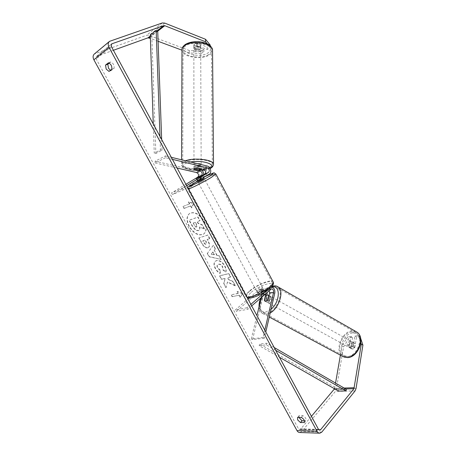 <?xml version="1.0" encoding="UTF-8"?>
<svg xmlns="http://www.w3.org/2000/svg" width="456" height="456" viewBox="0 0 456 456"><rect width="100%" height="100%" fill="white"/><g stroke="black" fill="none" stroke-linecap="round" stroke-linejoin="round"><path stroke-width="0.34" stroke-dasharray="2.28 1.71" d="M264.554 300.493L266.042 301.769L267.113 301.986L269.279 300.373L270.83 293.744C271.041 290.016 269.735 288.095 266.92 287.992L261.493 292.404C259.413 293.487 258.181 293.784 257.788 293.305L263.215 288.751C265.175 288.54 266.492 289.737 267.165 292.342M266.965 295.1L265.557 301.057M264.805 330.127L263.095 337.486L264.377 338.152L265.802 331.974M264.377 338.152L252.584 339.583L263.22 295.22C263.443 291.532 262.149 289.64 259.333 289.543L249.044 298.099M271.28 287.115L269.975 287.685L265.044 291.988M261.288 297.494L262.006 294.53C262.137 292.376 261.379 291.27 259.743 291.213L236.236 311.34L235.41 309.829L247.973 299.022M269.165 290.586L267.33 289.685L262.291 293.903C260.216 294.981 258.979 295.277 258.586 294.793L263.625 290.432C265.107 290.415 265.888 291.401 265.962 293.402M251.701 305.908L247.807 309.322L236.236 311.34M250.868 304.374L246.97 307.777L247.807 309.322M246.97 307.777L235.41 309.829M263.095 337.486L251.313 338.933L252.584 339.583M251.313 338.933L256.933 315.58M262.291 293.903L261.493 292.404M258.586 294.627L257.788 293.14M268.048 299.677L269.279 300.373M350.122 347.649C352.91 346.269 353.622 344.371 352.26 341.96L351.12 341.681C348.338 343.072 347.632 344.97 349.005 347.375L350.122 347.649M351.086 348.333L352.608 349.017L354.42 347.996L355.121 343.733L354.734 343.345L353.594 343.06L351.793 344.092L351.086 348.333L349.228 347.307C348.532 345.984 348.772 344.571 349.94 343.06L351.793 344.092M355.121 343.733L353.263 342.695C353.97 344.012 353.736 345.437 352.556 346.965L354.42 347.996M268.134 302.533C270.91 300.869 271.759 298.828 270.676 296.417L269.616 296.212C266.845 297.888 266.008 299.928 267.096 302.334L268.134 302.533M264.964 301.171L265.882 301.296M264.503 300.703L266.002 301.524C265.466 300.202 265.82 298.697 267.068 297.021L265.574 296.195M268.994 295.665L270.26 296.372C270.813 297.694 270.459 299.204 269.2 300.897L267.729 300.088M352.556 346.965L353.263 342.695M349.94 343.06L349.228 347.307M267.068 297.021L266.002 301.524M269.2 300.897L270.26 296.372M270.853 296.907C268.082 298.577 267.245 300.612 268.339 303.018L269.376 303.217C272.158 301.558 273.001 299.518 271.913 297.107L270.853 296.907M350.083 341.105C347.301 342.502 346.594 344.4 347.962 346.799L349.079 347.079C351.867 345.694 352.585 343.795 351.223 341.384L350.083 341.105M351.639 331.865C342.142 332.51 335.382 350.727 343.037 355.412L347.489 356.529C357.042 356.278 364.076 337.674 356.495 333.034L351.639 331.865M267.039 313.221C276.171 312.24 284.498 292.205 277.664 287.975L273.133 287.143C264.047 288.574 256.038 308.068 262.901 312.388L267.039 313.221M189.109 226.501C186.208 220.556 186.35 216.218 189.531 213.488C194.45 211.516 199.238 214.115 203.895 221.285C206.716 227.168 206.602 231.454 203.558 234.145C198.594 236.231 193.777 233.683 189.109 226.501M189.348 226.336C186.453 220.396 186.595 216.058 189.776 213.328C194.695 211.356 199.483 213.955 204.14 221.12C206.956 227.002 206.842 231.289 203.798 233.979C198.833 236.065 194.017 233.518 189.348 226.336M113.396 50.285L96.792 56.253L96.438 56.441L96.205 58.961L298.52 428.828L299.746 429.637L300.572 429.176L311.437 416.311M227.481 281.922L226.142 287.497L223.93 283.438L225.264 278.308L221.605 279.175L219.729 275.737L228.815 273.52L230.713 277.014L228.331 277.579L227.989 279.095L233.124 281.46L235.393 285.638L227.481 281.922L226.142 287.497M217.016 255.195L214.331 250.258L215.449 248.885L213.459 245.214L207.446 253.245L209.264 256.58L221.171 259.43L219.131 255.662L216.782 255.371L214.331 250.258M110.449 70.287L111.27 70.532L114.103 68.366C114.382 65.145 113.23 63.025 110.648 62.01L109.212 63.133M298.885 417.394L299.199 415.604L302.852 415.627C305.469 417.223 306.466 418.904 305.833 420.671L304.465 420.802M240.375 297.055L242.512 293.51L237.331 291.447L238.345 293.316L231.437 294.736L232.44 296.582L239.36 295.186L240.152 297.244L242.512 293.51M189.747 203.809L188.681 201.843L193.72 203.444L191.885 207.742L190.813 205.776L184.321 208.312L183.261 206.374L189.747 203.809L183.261 206.374M207.993 247.614L208.705 247.277C209.977 246.132 209.823 244.085 208.244 241.138L207.292 239.383L209.851 238.568L207.913 234.994L199.067 237.867L202.031 243.299C203.906 246.622 205.895 248.058 207.993 247.614L208.472 247.448C209.743 246.303 209.589 244.256 208.004 241.309L207.292 239.383M225.823 271.953C226.529 270.568 226.204 268.527 224.854 265.825C222.46 261.892 219.706 260.131 216.6 260.547L215.523 261.066C213.83 262.542 213.83 264.993 215.528 268.407C216.953 270.87 218.532 272.471 220.276 273.224L220.311 270.254L217.763 267.786C217.022 266.264 217.067 265.158 217.894 264.463L218.532 264.161C220.083 263.893 221.439 264.685 222.596 266.532L223.035 269.667L225.823 271.953L225.589 272.129C226.301 270.75 225.976 268.709 224.62 266.002C222.226 262.069 219.478 260.308 216.366 260.724L215.289 261.237C213.596 262.719 213.602 265.17 215.295 268.584C216.72 271.046 218.304 272.654 220.048 273.406L220.276 273.224M111.27 70.532L108.978 71.415M189.268 50.479L189.297 52.919L200.936 53.66L200.896 51.232L189.268 50.479L149.021 35.357L146.581 35.243L94.42 53.928M299.86 432.51L301.798 431.422L335.348 391.459L336.311 389.213L343.59 346.942L349.171 337.748L347.569 336.824L341.977 346.036L343.59 346.942M334.527 388.78L335.548 383.08M340.398 355.15L341.977 346.036M360.793 342.678L358.473 335.639L354.905 336.026L353.138 346.731C352.032 348.065 350.938 348.424 349.849 347.814L349.273 347.096L351.063 336.442L352.665 337.372L349.171 337.748M358.473 335.639L360.08 336.579L360.719 338.506M360.08 336.579L356.512 336.961L354.757 347.654C353.656 348.977 352.556 349.336 351.468 348.726L349.849 347.814M352.665 337.372L350.892 348.008L351.468 348.726M351.063 336.442L347.569 336.824M354.905 336.026L356.512 336.961M210.182 45.697L210.216 47.464L207.178 49.493L197.277 45.674L194.535 46.369L194.028 47.914L203.906 51.676L200.936 53.66M210.216 47.464L207.206 43.782M189.297 52.919L181.967 50.183M158.084 41.279L150.383 38.407M203.906 51.676L203.866 49.237L193.994 45.446L194.501 43.896L197.243 43.2L207.132 47.036L207.178 49.493M197.277 45.674L197.243 43.2M203.866 49.237L200.896 51.232M210.17 44.996L207.132 47.036M194.028 47.914L193.994 45.446M110.648 62.01L108.34 62.871M114.103 68.366L111.811 69.249M349.273 347.096L350.892 348.008M353.138 346.731L354.757 347.654M302.852 415.627L301.313 417.422M305.674 420.825L304.431 422.29M299.199 415.604L297.66 417.382M204.311 229.134L202.054 224.973L197.944 223.297L197.083 221.719L199.774 220.767L197.807 217.141L189.058 220.328L192.369 226.398L195.584 230.24L198.24 230.685L198.805 230.411C199.66 229.75 199.899 228.65 199.528 227.099L204.556 228.969L202.299 224.808L198.183 223.132L197.328 221.559L200.013 220.601L198.052 216.982L189.303 220.168L192.609 226.233L195.823 230.075L198.48 230.519L199.044 230.246C199.899 229.585 200.138 228.484 199.768 226.934L204.556 228.969M242.29 293.698L237.331 291.447M237.109 291.635L238.123 293.504L238.345 293.316M238.123 293.504L231.437 294.736M239.36 295.186L232.44 296.582M232.218 296.77L231.215 294.924M239.138 295.374L240.152 297.244M183.016 206.534L184.076 208.472L184.321 208.312M189.502 203.969L188.431 201.997L193.469 203.604L191.634 207.902L190.568 205.935L190.813 205.776M190.568 205.935L184.076 208.472M214.098 250.429L215.449 248.885M215.215 249.056L213.459 245.214M213.226 245.385L207.446 253.245M207.212 253.416L209.036 256.756L209.264 256.58M209.036 256.756L221.171 259.43M220.938 259.606L218.897 255.839L219.131 255.662M218.897 255.839L216.782 255.371M212.752 252.077L214.297 254.91L211.003 254.226L212.986 251.906L214.531 254.733L211.236 254.055L212.986 251.906M207.052 239.554L209.851 238.568M209.617 238.739L207.674 235.165L207.913 234.994M207.674 235.165L199.067 237.867M198.827 238.032L201.791 243.464C203.672 246.787 205.662 248.229 207.759 247.785M205.952 244.228C205.166 244.422 204.408 243.863 203.684 242.552L202.783 240.905L205.12 240.164L206.032 241.84L206.192 244.057C205.399 244.251 204.647 243.692 203.923 242.387L203.023 240.734L205.36 239.993L206.272 241.674L206.192 244.057M225.914 287.679L223.702 283.621L225.036 278.491L221.377 279.357L219.501 275.914L228.587 273.697L230.485 277.197L228.103 277.761L227.761 279.277L232.896 281.643L235.165 285.821L235.393 285.638M235.165 285.821L227.253 282.104M220.048 273.406L220.311 270.254M220.077 270.431L217.535 267.963C216.788 266.441 216.834 265.335 217.666 264.64L218.304 264.337C219.855 264.07 221.206 264.862 222.363 266.714L223.035 269.667M222.807 269.844L225.589 272.129M196.707 226.877L196.678 226.888C195.966 227.077 195.271 226.552 194.592 225.321L193.321 222.984L195.419 222.237L196.701 224.603L196.884 226.792L196.439 227.048C195.727 227.242 195.031 226.717 194.353 225.481L193.321 222.984M193.082 223.149L195.174 222.403L196.462 224.762L196.462 227.042M200.959 169.564L194.108 167.831L194.644 166.771L197.516 166.263L203.581 167.717C207.241 169.934 207.942 172.562 205.684 175.6L200.549 178.724L197.06 180.291L202.247 177.099L203.621 174.751M197.539 167.973L197.516 166.263M172.402 159.349L165.517 157.69L165.511 155.901L155.154 161.19L196.576 170.886C200.212 173.063 200.902 175.657 198.645 178.666L172.436 194.575L171.547 192.956L185.9 184.292M165.511 155.901L171.302 157.309M186.641 185.666L182.172 188.379L171.547 192.956M187.536 187.313L183.073 190.038L172.436 194.575M183.073 190.038L182.172 188.379M165.517 157.69L155.148 162.94L155.154 161.19M155.148 162.94L177.105 168.042M199.694 177.127L200.549 178.724M196.279 178.655L197.117 180.217M194.131 169.336L194.108 167.831M262.553 290.044L263.317 288.922C262.314 288.448 260.518 289.138 257.931 290.979L257.15 292.114C258.147 292.592 259.948 291.903 262.553 290.044M264.754 291.601C264.434 291.145 263.351 291.361 261.51 292.245L260.558 290.466L258.409 291.868L257.629 293.003L258.586 294.793C258.894 295.249 259.971 295.038 261.824 294.154L264.754 291.601L263.796 289.811L263.032 290.939L260.866 292.359L261.824 294.154M261.51 292.245L258.586 294.787M204.088 178.216L197.744 181.556M199.557 176.677L200.572 178.57L197.231 180.605L196.211 178.701L197.06 180.291M202.572 175.383L203.581 177.264L202.561 178L200.235 179.305L199.209 177.39M200.235 179.305L203.684 177.464M200.572 178.57L197.231 180.605M260.558 290.466L257.629 293.003M260.866 292.359L263.796 289.811L263.317 288.922M261.75 288.551L262.519 287.434C261.522 286.966 259.726 287.656 257.133 289.497L256.346 290.626C257.344 291.093 259.145 290.404 261.75 288.551M203.923 180.547L198.594 183.141L203.923 180.547M193.03 185.21L188.664 188.391C187.712 189.918 202.943 182.52 210.792 177.606L214.867 174.602C215.585 173.183 200.874 180.354 193.03 185.21M250.048 290.951C247.648 293.014 246.536 294.599 246.713 295.699C246.85 299.147 262.291 293.248 269.125 287.035C271.377 285.04 272.403 283.529 272.215 282.498C271.85 279.123 256.927 284.88 250.048 290.951M194.507 47.658C197.402 46.609 199.477 46.945 200.714 48.667L200.047 49.772C197.152 50.816 195.088 50.473 193.851 48.758L194.507 47.658M200.674 44.813L200.036 46.05L197.824 46.683L193.846 45.019L194.501 43.918L196.718 43.274L200.674 44.813L200.686 47.612C200.184 46.575 198.862 46.067 196.724 46.09L196.718 43.274M193.88 45.167L193.88 47.965C194.404 48.991 195.721 49.493 197.836 49.47L197.824 46.683M194.661 165.391C197.693 164.656 199.859 164.872 201.159 166.03L200.458 166.782C197.425 167.512 195.265 167.295 193.977 166.138L194.661 165.391M201.142 168.828L201.136 166.97C200.606 166.275 199.226 165.944 196.992 165.973L196.992 167.99M194.011 169.307L194.011 167.261C194.558 167.95 195.937 168.275 198.143 168.241L198.149 170.282M193.971 169.165L194.661 168.475M196.724 46.09L200.686 47.612M197.836 49.47L193.88 47.965M198.143 168.241L194.011 167.261M196.992 165.973L201.136 166.97M194.655 163.681C197.693 162.94 199.853 163.157 201.153 164.325L200.452 165.083C197.425 165.819 195.265 165.602 193.977 164.434L194.655 163.681M194.507 49.225C197.408 48.176 199.477 48.513 200.72 50.228L200.053 51.328C197.157 52.366 195.088 52.024 193.851 50.314L194.507 49.225M208.58 54.566C201.438 59.525 183.386 56.612 183.078 50.302C182.907 48.672 183.768 47.196 185.677 45.874C192.649 40.641 211.345 43.691 211.447 49.943C211.624 51.688 210.666 53.227 208.58 54.566M209.355 167.244C201.883 170.698 183.05 168.834 182.713 164.508C182.531 163.39 183.432 162.37 185.427 161.447C192.717 157.793 212.279 159.76 212.359 164.046C212.542 165.243 211.538 166.309 209.355 167.244M159.982 136.39L160.466 149.887L154.253 153.165L153.267 123.986M161.675 139.519L162.068 150.206L155.844 153.478L154.253 153.165M162.068 150.206L160.466 149.887M157.708 30.962L151.797 35.528L155.844 153.478M150.269 35.015L151.797 35.528M275.715 350.288L266.338 344.873L259.196 345.659L279.494 357.276M274.21 347.518L266.777 343.208L259.641 344.012L259.196 345.659M266.777 343.208L266.338 344.873M346.309 389.316L338.916 389.549L259.641 344.012M338.603 391.111L338.916 389.549M274.825 292.974L270.83 293.744M267.119 294.468L263.22 295.22M262.291 289.252L258.409 290.044M263.083 290.728L259.196 291.509M265.438 293.858L262.006 294.53M270.767 289.178L266.783 289.982M269.975 287.685L265.99 288.494M343.887 357.025L342.547 356.301C334.294 351.251 341.567 331.643 351.793 330.925L355.737 331.438M352.573 332.977C340.866 333.832 336.556 358.017 348.629 356.546C354.494 355.252 358.33 350.949 360.137 343.642C360.639 336.539 358.12 332.983 352.573 332.977M277.128 286.396L273.366 286.157C263.574 287.713 254.961 308.695 262.354 313.357L266.8 314.252L270.208 312.947M271.052 309.282L265.916 311.961C261.812 312.354 259.681 310 259.51 304.887M261.202 297.574C263.796 292.039 267.182 288.551 271.366 287.109M111.378 46.558L96.205 58.961M318.51 429.392L298.52 428.828M356.028 388.575L336.311 389.213M344.12 388.045L334.636 388.364M345.694 388.957L335.416 389.287M318.71 429.7L300.572 429.176M111.247 44.363L96.792 56.253M157.12 30.763L150.303 36.041M157.713 31.173L150.332 36.873M164.781 23.108L149.021 35.357M162.313 22.954L146.581 35.243M110.398 40.886L95.275 53.472M321.828 432.071L301.798 431.422M355.087 390.883L335.348 391.459M200.161 169.267L196.576 170.886M207.263 166.052L203.581 167.717M202.247 177.099L198.645 178.666M209.384 173.987L205.684 175.6M188.436 188.983L187.65 188.926L192.369 185.495C200.264 180.61 215.004 173.326 215.813 173.935M204.733 176.825L192.569 183.489C189.143 185.592 187.838 186.641 188.653 186.629M273.207 281.996C272.802 278.359 256.745 284.561 249.335 291.099C246.742 293.328 245.539 295.032 245.727 296.223L246.981 297.187M251.239 292.336C260.963 283.683 280.092 279.545 269.502 288.637C263.944 293.077 258.107 296.075 251.997 297.625C247.095 298.201 246.844 296.434 251.239 292.336M181.972 49.373L181.978 50.291C182.32 57.091 201.74 60.226 209.446 54.897C211.31 53.711 212.342 52.354 212.547 50.821M186.196 44.488C191.794 41.49 198.212 41.126 205.451 43.388C211.481 46.33 212.359 49.487 208.084 52.845C198.468 59.548 175.725 51.232 186.196 44.488M213.516 164.605C213.311 165.676 212.228 166.628 210.256 167.46C202.196 171.171 181.933 169.176 181.562 164.508C181.363 163.305 182.332 162.211 184.469 161.213L185.558 160.774M204.624 169.974L209.994 168.253M190.568 161.994L185.957 163.305C177.737 166.708 189.981 171.804 202.019 170.339M264.816 301.074L266.042 301.769M259.333 289.543L263.215 288.751M263.625 290.432L259.743 291.213M266.92 287.992L270.898 287.177M271.314 288.882L267.33 289.685M257.15 292.114L257.788 293.305M259.082 306.671C258.928 308.911 260.023 311.14 262.354 313.357L269.257 317.051M260.69 298.024C263.408 291.84 267.216 287.884 272.107 286.157M349.005 347.375L351.49 348.737M352.26 341.96L354.734 343.345M267.096 302.334L264.85 301.097M269.034 295.499L270.676 296.417M268.339 303.018L347.962 346.799M271.913 297.107L351.223 341.384M277.664 287.975L356.495 333.034M262.901 312.388L343.037 355.412M299.746 429.637L319.542 430.225M96.438 56.441L111.6 43.964M319.388 433.177L319.89 433.194M193.88 47.515L193.851 45.047M304.306 422.473L305.833 420.671M299.062 415.735L297.523 417.514M193.977 166.138L193.96 167.557M204.778 176.791L192.478 183.534C187.45 186.709 188.18 186.544 187.655 187.239M247.283 297.745L245.727 296.223L187.65 188.926L187.587 187.405M197.551 181.203L196.211 178.701M262.519 287.434L204.938 179.806M256.346 290.626L198.594 183.141M246.713 295.699L188.664 188.391M272.215 282.498L214.867 174.602M210.125 168.498L204.727 170.077M200.714 48.667L200.703 44.933M193.851 48.758L193.846 45.019M202.105 170.43C192.814 171.422 181.75 169.079 181.562 164.508L181.579 159.805M201.17 168.834L201.159 166.03M201.153 164.325L200.72 50.228M193.977 164.434L193.851 50.314M182.713 164.508L183.078 50.302M212.359 164.046L211.447 49.943"/><path stroke-width="0.68" d="M265.962 293.402L264.326 300.367L264.816 301.074L265.882 301.296L268.048 299.677L269.61 293.043L269.165 290.586M267.165 292.342L266.965 295.1M265.802 331.974L274.825 292.974C275.093 289.514 273.908 287.559 271.28 287.115M264.805 330.127L273.606 292.262C273.725 290.073 272.962 288.944 271.314 288.882L251.701 305.908M249.044 298.099L247.973 299.022M265.044 291.988L250.868 304.374M256.933 315.58L261.288 297.494M268.994 295.665L267.381 294.969L265.574 296.195L264.503 300.703L264.964 301.171M267.729 300.088L265.882 301.296M268.766 295.539L267.695 300.065M207.206 43.782L205.576 41.781L164.781 25.713L163.727 25.65L111.959 43.77L111.6 43.964L111.378 46.558L318.51 429.392L319.753 430.23L320.579 429.751L353.936 388.694L361.289 344.183L360.793 342.678M109.212 63.133L107.833 64.216L108.477 68.206L110.449 70.287M304.465 420.802L302.014 420.768L298.885 417.394M300.481 422.558L297.682 419.953L297.523 417.514L301.313 417.422C303.935 419.024 304.933 420.706 304.306 422.473L300.481 422.558L302.014 420.768M106.185 69.084L108.978 71.415L111.811 69.249C112.079 66.017 110.922 63.897 108.34 62.871L105.53 65.083L106.185 69.084M205.576 41.781L205.531 39.284L164.781 23.108L162.313 22.954L109.531 41.342C107.958 42.773 107.787 44.785 109.03 47.384L317.005 431.239C317.775 432.584 318.738 433.234 319.89 433.194L321.828 432.071L355.087 390.883L356.028 388.575L362.908 345.118L361.289 344.183M109.531 41.342L94.42 53.928C92.864 55.341 92.688 57.296 93.89 59.804L296.998 430.618C297.757 431.917 298.708 432.55 299.86 432.51L319.388 433.177M150.383 38.407L147.961 37.848L113.396 50.285M311.437 416.311L334.527 388.78M335.548 383.08L340.398 355.15M360.719 338.506L362.908 345.118M181.967 50.183L158.084 41.279M205.531 39.284L210.17 44.996L210.182 45.697M107.833 64.216L105.53 65.083M304.431 422.29L304.146 422.626M194.661 168.475L197.539 167.973L203.61 169.415C205.747 170.709 206.158 172.243 204.835 174.015L196.211 178.701L201.404 175.526C202.726 173.759 202.321 172.231 200.184 170.954L194.131 169.529L194.661 168.475L196.992 167.99M171.302 157.309L207.263 166.052C210.501 166.657 212.08 172.567 209.384 173.987L187.536 187.313M203.621 174.751C203.724 172.471 202.84 170.738 200.959 169.564M172.402 159.349L207.298 167.762C209.441 169.068 209.851 170.607 208.529 172.391L186.641 185.666M177.105 168.042L196.599 172.562C198.725 173.833 199.124 175.349 197.801 177.105L185.9 184.292M197.551 181.203L197.744 181.556L203.068 178.957L204.088 178.216L203.684 177.464M202.561 175.36L196.211 178.701L202.572 175.383M201.142 168.828L200.469 169.849L198.149 170.282L193.971 169.165M201.142 169.022L196.992 168.036M159.982 136.39L156.169 30.438L150.269 35.015L153.267 123.986M156.169 30.438L157.708 30.962L161.675 139.519M279.494 357.276L338.603 391.111L346.001 390.895L275.715 350.288M346.001 390.895L346.309 389.316L274.21 347.518M265.899 293.767L265.438 293.858M273.606 292.262L269.61 293.043M355.737 331.438L357.048 332.185C365.21 337.183 357.618 357.253 347.324 357.498L342.547 356.301L269.257 317.051M259.51 304.887L261.202 297.574M271.366 287.109L271.776 287.006C280.702 284.344 280.406 301.804 271.052 309.282M270.208 312.947C279.129 308.279 284.396 290.922 278.263 287.052L277.128 286.396M109.03 47.384L93.89 59.804M317.005 431.239L296.998 430.618M354.34 387.703L344.12 388.045M353.936 388.694L345.694 388.957M335.416 389.287L334.219 389.327M320.579 429.751L318.71 429.7M111.959 43.77L111.247 44.363M163.727 25.65L157.12 30.763M150.303 36.041L147.961 37.848M164.781 25.713L157.713 31.173M150.332 36.873L149.009 37.894M200.184 170.954L196.599 172.562M201.404 175.526L197.801 177.105M208.529 172.391L204.835 174.015M207.298 167.762L203.61 169.415M215.813 173.935L211.504 177.304C204.607 181.608 191.281 188.351 188.436 188.983M188.653 186.629C190.169 186.646 202.948 180.257 209.532 176.164C215.773 172.066 214.172 172.282 204.733 176.825M246.981 297.187C250.64 298.235 263.876 292.307 269.889 286.881C272.306 284.732 273.412 283.108 273.207 281.996L215.882 174.072L214.28 172.989C214.73 172.311 211.561 173.576 204.778 176.791M212.547 50.821L212.542 49.903C212.439 43.172 192.267 39.877 184.765 45.526C182.719 46.951 181.79 48.535 181.978 50.291L181.579 159.805M185.558 160.774C194.216 157.354 213.397 159.663 213.505 164.012L213.516 164.605M209.994 168.253C217.216 164.644 202.481 159.68 190.568 161.994M202.019 170.339L204.624 169.974M343.887 357.025L347.711 357.601M259.082 306.671C258.928 303.907 259.464 301.028 260.69 298.024M272.107 286.157L272.574 286.037C275.139 285.65 277.037 285.986 278.263 287.052L357.048 332.185C365.718 337.828 358.268 357.139 347.825 357.589M268.436 295.163L269.034 295.499M273.207 281.996C274.016 283.609 272.899 285.764 269.861 288.466C263.146 294.73 248.577 299.831 247.283 297.745M210.125 168.498C212.251 167.597 213.374 166.104 213.505 164.012L212.542 49.903C211.367 46.768 210.039 44.967 208.552 44.506C206.255 43.177 203.49 42.294 200.269 41.861C194.205 41.245 189.189 42.14 185.227 44.54C183.038 46.255 181.955 47.863 181.972 49.373M202.105 170.43L204.727 170.077"/></g></svg>
